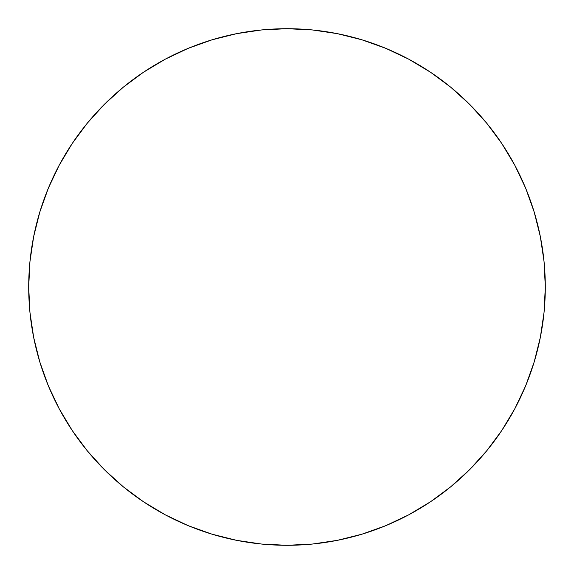 <?xml version="1.0" encoding="UTF-8"?>
<svg xmlns="http://www.w3.org/2000/svg" width="574" height="574" viewBox="0 0 574 574"><rect width="100%" height="100%" fill="white"/><g stroke="black" fill="none" stroke-linecap="round" stroke-linejoin="round"><path stroke-width="0.86" d="M28.7 287A258.3 258.3 0 0 1 287 28.7A258.3 258.3 0 0 1 545.3 287A258.3 258.3 0 0 1 287 545.3A258.3 258.3 0 0 1 28.7 287L29.941 312.321L33.665 337.39L39.821 361.979L48.36 385.85L59.201 408.76L72.231 430.507L87.334 450.863L104.353 469.647L123.137 486.666L143.493 501.769L165.24 514.799L188.15 525.641L212.021 534.179L236.61 540.335L261.679 544.059L287 545.3L312.321 544.059L337.39 540.335L361.979 534.179L385.85 525.641L408.76 514.799L430.507 501.769L450.863 486.666L469.647 469.647L486.666 450.863L501.769 430.507L514.799 408.76L525.641 385.85L534.179 361.979L540.335 337.39L544.059 312.321L545.3 287L544.059 261.679L540.335 236.61L534.179 212.021L525.641 188.15L514.799 165.24L501.769 143.493L486.666 123.137L469.647 104.353L450.863 87.334L430.507 72.231L408.76 59.201L385.85 48.36L361.979 39.821L337.39 33.665L312.321 29.941L287 28.7L261.679 29.941L236.61 33.665L212.021 39.821L188.15 48.36L165.24 59.201L143.493 72.231L123.137 87.334L104.353 104.353L87.334 123.137L72.231 143.493L59.201 165.24L48.36 188.15L39.821 212.021L33.665 236.61L29.941 261.679L28.7 287M534.179 212.021L525.641 188.15M430.507 72.231L408.76 59.201M212.021 39.821L188.15 48.36M72.231 143.493L59.201 165.24M39.821 361.979L48.36 385.85M143.493 501.769L165.24 514.799M361.979 534.179L385.85 525.641M501.769 430.507L514.799 408.76"/></g></svg>
